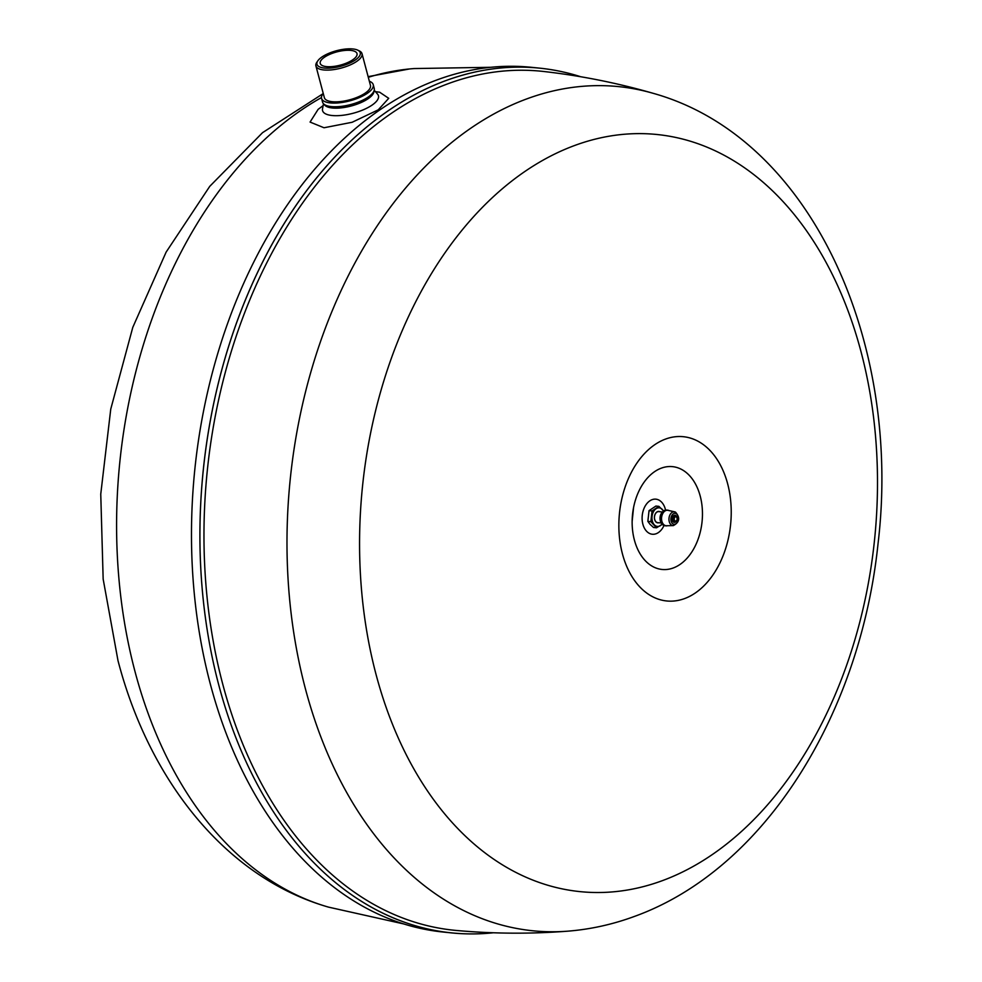 <?xml version="1.0" encoding="UTF-8"?>
<svg xmlns="http://www.w3.org/2000/svg" width="982" height="982" viewBox="0 0 982 982"><rect width="100%" height="100%" fill="white"/><g stroke="black" fill="none" stroke-linecap="round" stroke-linejoin="round"><path stroke-width="1.47" d="M222.853 684.577A431.712 291.998 95.8 0 0 456.151 930.445C493.32 933.808 530.489 934.054 567.633 931.182A424.261 286.953 -84.2 0 1 287.701 572.42A424.261 286.953 -84.2 0 1 527.26 98.716A424.261 286.953 -84.2 0 1 653.165 93.315C617.359 82.991 580.914 75.724 543.819 71.502A431.712 291.998 95.8 0 0 448.492 83.568A431.712 291.998 95.8 0 0 222.853 684.577M493.32 932.765A434.609 293.962 -84.2 0 1 218.912 685.583A434.609 293.962 -84.2 0 1 279.477 231.335A434.609 293.962 -84.2 0 1 580.693 76.743M575.084 145.336A380.55 257.394 -84.2 0 1 873.82 419.412A380.55 257.394 -84.2 0 1 661.966 880.805A380.55 257.394 -84.2 0 1 363.242 606.741A380.55 257.394 -84.2 0 1 575.084 145.336M493.394 932.765A434.609 293.962 -84.2 0 1 451.536 932.9A434.609 293.962 -84.2 0 1 201.543 580.73A434.609 293.962 -84.2 0 1 391.388 108.634A434.609 293.962 -84.2 0 1 539.793 68.163A434.609 293.962 -84.2 0 1 580.767 76.756M451.536 932.9L443.115 932.041A434.609 293.962 -84.2 0 1 193.123 579.871A434.609 293.962 -84.2 0 1 382.968 107.775A434.609 293.962 -84.2 0 1 531.372 67.304L539.793 68.163M403.504 923.89L328.553 907.135A424.506 287.125 -84.2 0 1 324.134 905.821A424.506 287.125 -84.2 0 1 135.148 672.081A424.506 287.125 -84.2 0 1 303.622 108.536A424.506 287.125 -84.2 0 1 321.47 97.562M368.299 77.296A424.506 287.125 -84.2 0 1 409.555 68.949A424.506 287.125 -84.2 0 1 414.146 68.556L490.939 67.292M379.592 92.185L388.725 98.323L378.242 109.837L352.145 122.271L324.023 127.758L310.067 122.075L318.131 109.346L323.152 105.59M323.508 103.748L322.526 108.793A28.908 10.397 -14.9 0 0 339.686 115.569A28.908 10.397 -14.9 0 0 371.699 105.356A28.908 10.397 -14.9 0 0 377.579 94.149L374.216 90.246M323.25 93.486A26.723 9.611 -14.9 0 0 321.58 98.409L322.562 102.103A26.723 9.611 -14.9 0 0 331.376 106.608A26.723 9.611 -14.9 0 0 367.968 97.23A26.723 9.611 -14.9 0 0 374.216 88.355L373.234 84.673A26.723 9.611 -14.9 0 0 369.342 81.224M321.58 98.409A26.723 9.611 -14.9 0 0 339.49 102.791A26.723 9.611 -14.9 0 0 366.986 93.536A26.723 9.611 -14.9 0 0 373.234 84.673M362.014 53.666L370.46 85.409A23.85 8.58 165.1 0 1 364.887 93.327A23.85 8.58 165.1 0 1 331.044 101.551A23.85 8.58 165.1 0 1 324.367 97.672L315.922 65.929A23.85 8.58 -14.9 0 0 322.599 69.808A23.85 8.58 -14.9 0 0 348.843 65.524A23.85 8.58 -14.9 0 0 362.014 53.666A23.85 8.58 -14.9 0 0 359.375 50.941L357.804 50.18A22.414 8.065 165.1 0 1 351.581 62.197A22.414 8.065 165.1 0 1 323.238 67.905A22.414 8.065 165.1 0 1 317.837 60.823A22.414 8.065 165.1 0 1 353.999 49.1A22.414 8.065 165.1 0 1 357.804 50.18M317.837 60.823L316.842 62.259A23.85 8.58 -14.9 0 0 315.922 65.929M663.979 525.517A17.639 11.931 -84.2 0 1 656.123 533.742A17.639 11.931 -84.2 0 1 642.277 521.049A17.639 11.931 -84.2 0 1 652.097 499.666A17.639 11.931 -84.2 0 1 665.551 510.075M351.679 50.512A19.039 6.849 165.1 0 1 357.018 53.605A19.039 6.849 165.1 0 1 346.499 63.069A19.039 6.849 165.1 0 1 325.558 66.494A19.039 6.849 165.1 0 1 320.218 63.4A19.039 6.849 165.1 0 1 330.738 53.936A19.039 6.849 165.1 0 1 351.679 50.512M658.897 506.356L655.915 506.049L649.041 510.64L647.85 521.356L650.072 524.363L653.521 527.481L656.516 527.788L650.845 521.663L652.036 510.947L658.897 506.356L663.587 510.971M662.261 524.265L656.516 527.788M647.85 521.356L650.845 521.663M649.041 510.64L652.036 510.947M663.464 511.07A9.341 6.322 95.8 0 0 662.347 509.486A9.341 6.322 95.8 0 0 656.074 508.713A9.341 6.322 95.8 0 0 652.048 516.372A9.341 6.322 95.8 0 0 654.282 524.793A9.341 6.322 95.8 0 0 660.555 525.554A9.341 6.322 95.8 0 0 662.126 524.118M659.929 511.745A5.745 3.891 95.8 0 0 654.454 516.667A5.745 3.891 95.8 0 0 658.799 522.743M662.506 512.003L658.787 511.622A5.536 3.744 95.8 0 0 656.897 512.138A5.536 3.744 95.8 0 0 654.515 516.667A5.536 3.744 95.8 0 0 657.67 522.633L661.389 523.013M662.568 511.953A6.825 4.615 95.8 0 0 660.297 515.894A6.825 4.615 95.8 0 0 661.426 523.062M669.012 510.579A7.905 5.34 95.8 0 0 667.613 510.137L666.569 510.039A7.905 5.34 95.8 0 0 660.739 515.697A7.905 5.34 95.8 0 0 664.961 525.751L666.017 525.861A7.905 5.34 95.8 0 0 667.465 525.726M667.613 510.137A7.905 5.34 95.8 0 0 661.782 515.808A7.905 5.34 95.8 0 0 666.017 525.861M675.346 512.052A6.935 4.689 95.8 0 0 674.757 511.855L668.018 510.345A7.758 5.254 95.8 0 0 661.88 515.845A7.758 5.254 95.8 0 0 666.447 525.738L673.345 525.615C679.63 522.203 680.342 517.698 675.481 512.101L674.757 511.855A6.935 4.689 95.8 0 0 669.258 516.778A6.935 4.689 95.8 0 0 671.995 525.345A6.935 4.689 95.8 0 0 673.345 525.615M324.146 104.325A25.839 9.292 -14.9 0 0 332.407 107.995A25.839 9.292 -14.9 0 0 367.796 98.924A25.839 9.292 -14.9 0 0 373.946 91.068M730.436 498.525A82.562 55.851 -84.2 0 1 684.466 598.627A82.562 55.851 -84.2 0 1 619.654 539.167A82.562 55.851 -84.2 0 1 665.624 439.052A82.562 55.851 -84.2 0 1 730.436 498.525M661.402 468.119A51.678 34.947 -84.2 0 1 701.97 505.337A51.678 34.947 -84.2 0 1 673.21 567.989A51.678 34.947 -84.2 0 1 632.138 521.454A51.678 34.947 -84.2 0 1 633.55 507.62A51.678 34.947 -84.2 0 1 661.402 468.119M673.308 524.081A5.511 3.732 -84.2 0 1 671.136 517.269A5.511 3.732 -84.2 0 1 675.96 513.525A5.511 3.732 -84.2 0 1 678.145 520.325A5.511 3.732 -84.2 0 1 673.308 524.081M676.745 516.753A3.597 2.43 95.8 0 0 675.506 515.366A3.597 2.43 95.8 0 0 672.351 517.809A3.597 2.43 95.8 0 0 673.762 522.24A3.597 2.43 95.8 0 0 676.291 521.233M676.119 516.25A2.872 1.939 -84.2 0 1 677.077 518.066M676.88 520.018A2.872 1.939 -84.2 0 1 674.867 521.712A2.872 1.939 -84.2 0 1 674.462 521.602A2.872 1.939 -84.2 0 1 673.333 518.054A2.872 1.939 -84.2 0 1 675.456 515.992A2.872 1.939 -84.2 0 1 675.862 516.102M675.162 520.976A2.16 1.461 -84.2 0 1 674.315 518.312A2.16 1.461 -84.2 0 1 676.205 516.839A2.16 1.461 -84.2 0 1 677.064 519.503A2.16 1.461 -84.2 0 1 675.162 520.976M567.633 931.182C590.317 929.377 612.51 924.492 634.212 916.513C765.653 869.205 860.392 713.239 878.018 543.881C902.127 343.59 812.286 137.762 653.165 93.315M375.443 91.682L379.703 92.198M324.134 905.821C223.835 875.023 148.822 778.886 118 660.641L103.159 579.085L100.753 494.13L110.757 409.089L132.791 327.35L166.118 252.129L209.755 186.347L262.538 132.668L323.127 93.634M368.127 76.645L409.555 68.949M632.138 521.454L633.55 507.62M674.867 521.712C677.629 521.111 677.997 519.245 675.972 516.127L675.456 515.992"/></g></svg>
